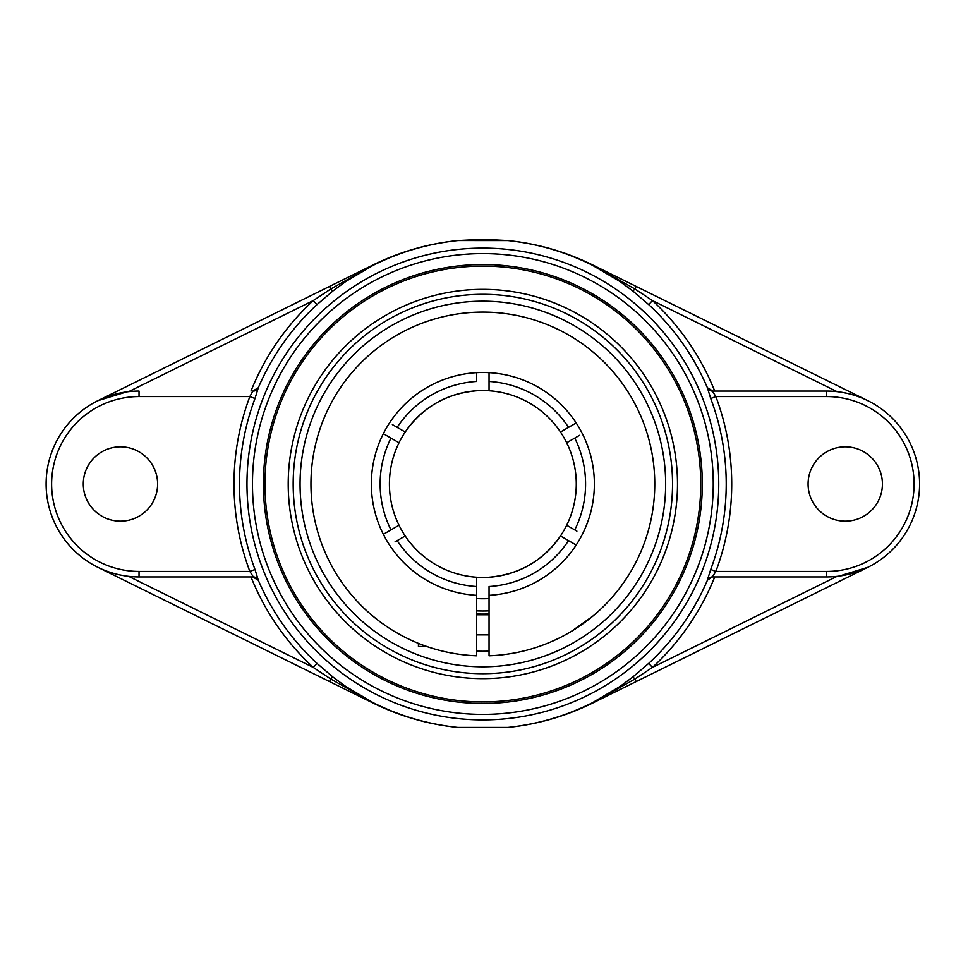 <?xml version="1.0" encoding="UTF-8"?>
<svg xmlns="http://www.w3.org/2000/svg" width="968" height="968" viewBox="0 0 968 968"><rect width="100%" height="100%" fill="white"/><g stroke="black" fill="none" stroke-linecap="round" stroke-linejoin="round"><path stroke-width="1.45" d="M700.759 484A217.909 217.909 0 0 1 482.851 701.909A217.909 217.909 0 0 1 264.942 484A217.909 217.909 0 0 1 482.851 266.091A217.909 217.909 0 0 1 700.759 484M263.393 484A219.458 219.458 0 0 0 592.585 674.055A219.458 219.458 0 0 0 592.585 293.945A219.458 219.458 0 0 0 263.393 484M482.851 678.641A194.641 194.641 0 0 0 677.491 484A194.641 194.641 0 0 0 482.851 289.359A194.641 194.641 0 0 0 288.21 484A194.641 194.641 0 0 0 482.851 678.641M258.311 387.732L252.829 391.072L249.853 396.577L254.995 398.514L258.311 387.732A244.311 244.311 0 0 1 316.984 304.618L332.968 290.932L345.83 281.47L373.382 265.208C400.099 251.874 428.267 243.67 457.912 240.572L482.851 239.314L507.789 240.572C537.434 243.67 565.615 251.874 592.319 265.208L619.883 281.47L632.745 290.932L648.717 304.618A244.311 244.311 0 0 1 707.402 387.732L710.718 398.514A243.367 243.367 0 0 1 710.718 569.486L707.293 580.268L712.339 576.928A5.505 5.493 -90 0 0 707.293 580.268M707.402 580.268A244.311 244.311 0 0 1 648.717 663.382L632.745 677.068L619.883 686.53L592.319 702.792C565.615 716.126 537.434 724.33 507.789 727.428L457.912 727.428C428.267 724.33 400.099 716.126 373.382 702.792L345.83 686.53L332.968 677.068L316.984 663.382A244.311 244.311 0 0 1 258.311 580.268L254.995 569.486A243.367 243.367 0 0 1 254.995 398.514M258.311 580.268L252.829 576.928L250.978 576.928A249.804 249.804 0 0 0 313.257 667.412L330.778 679.016L373.297 702.95C400.062 716.199 428.267 724.366 457.912 727.428L507.789 727.44C537.434 724.366 565.639 716.199 592.404 702.95L634.935 679.016L652.456 667.412A249.804 249.804 0 0 0 714.735 576.928L712.884 576.928M332.968 677.068A5.505 0.629 -51.7 0 0 330.778 679.016L329.519 681.569L97.925 567.333C107.508 572.064 117.745 575.065 128.623 576.335L313.257 667.412L316.984 663.382M252.829 391.072L253.374 391.072A5.505 5.493 90 0 0 258.42 387.732M250.978 576.928L139.029 576.928L253.374 576.928L249.853 571.423L139.029 571.423A87.422 87.422 0 0 1 51.619 484A87.422 87.422 0 0 1 139.029 396.577L249.853 396.577A248.861 248.861 0 0 0 249.853 571.423L254.995 569.486M252.829 576.928L253.374 576.928A5.505 5.493 -90 0 1 258.42 580.268M316.984 304.618L313.257 300.588A249.804 249.804 0 0 0 250.978 391.072M707.402 387.732L712.884 391.072L714.735 391.072A249.804 249.804 0 0 0 652.456 300.588L634.935 288.984L592.404 265.05C565.639 251.801 537.434 243.633 507.789 240.572L457.924 240.56C428.267 243.633 400.062 251.801 373.297 265.05L330.778 288.984L313.257 300.588L128.623 391.665M83.284 484A37.171 37.171 0 0 1 120.443 446.829A37.171 37.171 0 0 1 157.615 484A37.171 37.171 0 0 1 120.443 521.171A37.171 37.171 0 0 1 83.284 484M332.968 290.932A5.505 0.629 -128.3 0 1 330.778 288.984L329.519 286.431L97.925 400.667L126.445 391.931M457.924 240.56C428.376 243.561 400.147 251.668 373.237 264.869L329.519 286.431M632.745 290.932A5.505 0.629 128.3 0 0 634.935 288.984L636.194 286.431L867.788 400.667C858.192 395.936 847.968 392.935 837.078 391.665L652.456 300.588L648.717 304.618M826.672 571.423L715.86 571.423A248.861 248.861 0 0 0 715.86 396.577L826.672 396.577A87.422 87.422 0 0 1 914.095 484A87.422 87.422 0 0 1 826.672 571.423L826.672 576.928L712.339 576.928L715.86 571.423L710.718 569.486M714.735 391.072L826.672 391.072L712.339 391.072L715.86 396.577L710.718 398.514M712.884 391.072L712.339 391.072A5.505 5.493 90 0 1 707.293 387.732M648.717 663.382L652.456 667.412L837.078 576.335M808.086 484A37.171 37.171 0 0 1 845.258 446.829A37.171 37.171 0 0 1 882.429 484A37.171 37.171 0 0 1 845.258 521.171A37.171 37.171 0 0 1 808.086 484M826.672 396.577L826.672 391.072A92.928 92.928 0 0 1 919.6 484A92.928 92.928 0 0 1 826.672 576.928L714.735 576.928M632.745 677.068A5.505 0.629 51.7 0 1 634.935 679.016L636.194 681.569L867.788 567.333L839.256 576.069M507.789 727.428L507.789 727.44C537.325 724.439 565.554 716.332 592.476 703.131L636.194 681.569M636.194 286.431L592.476 264.869C565.554 251.668 537.325 243.561 507.789 240.56L507.789 240.572M139.029 396.577L139.029 391.072A92.928 92.928 0 0 0 46.113 484A92.928 92.928 0 0 0 139.029 576.928L139.029 571.423M665.657 484A182.807 182.807 0 0 0 482.851 301.193A182.807 182.807 0 0 0 300.056 484A182.807 182.807 0 0 0 482.851 666.807A182.807 182.807 0 0 0 665.657 484M329.519 681.569L373.237 703.131C400.147 716.332 428.376 724.439 457.924 727.44M576.178 545.032L568.555 540.628A102.717 102.717 0 0 1 489.046 586.535L489.046 655.796A171.905 171.905 0 0 0 654.719 479.874A171.905 171.905 0 0 0 480.793 312.107A171.905 171.905 0 0 0 310.946 484A171.905 171.905 0 0 0 476.655 655.796L476.655 577.218A93.424 93.424 0 0 1 399.022 525.249L398.55 525.527M579.542 435.334L566.679 442.751A93.424 93.424 0 0 1 566.679 525.249L576.855 531.117M576.904 531.142L574.75 529.907A102.717 102.717 0 0 0 574.75 438.093M573.734 529.314L572.705 528.722M392.476 424.662L405.217 432.018A93.424 93.424 0 0 1 560.484 432.018L573.237 424.662M405.181 432.006L402.627 430.53M398.526 428.159L392.367 424.601M386.171 532.666L399.022 525.249A93.424 93.424 0 0 1 408.823 427.009A93.424 93.424 0 0 0 405.217 432.018M396.384 526.774L394.726 527.729M383.34 534.3L390.963 529.907A102.717 102.717 0 0 1 390.963 438.093L383.34 433.7M489.046 610.844A127.002 127.002 0 0 1 476.655 610.844M476.655 598.575A114.744 114.744 0 0 0 489.046 598.575M568.555 540.628L560.496 535.982A93.424 93.424 0 0 1 405.217 535.982L395.053 541.85M489.046 384.623L489.046 381.465A102.717 102.717 0 0 1 568.555 427.372L576.178 422.968M573.346 543.399L570.66 541.85M476.655 583.377L476.655 586.535A102.717 102.717 0 0 1 397.158 540.628M560.533 535.994L563.086 537.47M567.188 539.841L568.506 540.604M572.729 439.266L574.314 438.347M568.506 427.396L567.188 428.159M564.731 429.574L560.484 432.018A93.424 93.424 0 0 1 576.287 484A93.424 93.424 0 0 0 566.679 442.751A93.424 93.424 0 0 1 489.046 577.218A93.424 93.424 0 0 0 495.58 576.553A93.424 93.424 0 0 1 489.046 577.218C519.465 574.496 543.387 560.593 560.799 535.51M400.934 538.45L401.623 538.051M391.979 438.685L392.996 439.278M397.158 427.372A102.717 102.717 0 0 1 476.655 381.465L476.655 372.668M399.022 442.751A93.424 93.424 0 0 0 399.022 525.249A93.424 93.424 0 0 1 399.022 442.751L390.963 438.093M489.046 372.668L489.046 390.782A93.424 93.424 0 0 1 560.484 432.018A93.424 93.424 0 0 0 489.046 390.782A93.424 93.424 0 0 1 560.484 432.018M482.851 614.099A130.099 130.099 0 0 0 489.046 613.942A130.099 130.099 0 0 1 476.655 613.942A130.099 130.099 0 0 0 482.851 614.099M476.655 390.782A93.424 93.424 0 0 0 470.133 391.447A93.424 93.424 0 0 1 476.655 390.782C446.248 393.504 422.326 407.407 404.902 432.49M461.772 392.984A93.424 93.424 0 0 0 414.546 420.257A93.424 93.424 0 0 1 461.772 392.984M405.217 535.982A93.424 93.424 0 0 0 476.655 577.218A93.424 93.424 0 0 1 405.217 535.982M503.929 575.016A93.424 93.424 0 0 0 551.155 547.743A93.424 93.424 0 0 1 503.929 575.016M556.89 540.991A93.424 93.424 0 0 0 560.484 535.982A93.424 93.424 0 0 1 556.89 540.991M566.679 525.249A93.424 93.424 0 0 0 576.287 484A93.424 93.424 0 0 1 566.679 525.249M482.851 666.807A182.807 182.807 0 0 0 641.167 392.597A182.807 182.807 0 0 0 324.546 392.597A182.807 182.807 0 0 0 482.851 666.807M476.655 651.149A167.258 167.258 0 0 0 489.046 651.149M571.338 631.39L592.864 616.108M565.276 634.863L569.027 632.757M382.191 623.356C372.377 616.023 364.634 609.295 358.971 603.185M356.26 600.317L355.316 599.265L356.26 600.317M367.695 611.643C382.626 625.062 399.385 635.577 417.958 643.188M436.749 649.613L439.593 650.375M476.655 595.332A111.514 111.514 0 0 1 371.349 484A111.514 111.514 0 0 1 480.793 372.511A111.514 111.514 0 0 1 594.291 479.874A111.514 111.514 0 0 1 489.046 595.332M418.43 643.381L418.43 646.503L426.779 646.503M713.247 484A230.396 230.396 0 0 1 482.851 714.396A230.396 230.396 0 0 1 252.466 484A230.396 230.396 0 0 1 482.851 253.604A230.396 230.396 0 0 1 713.247 484M718.74 484A235.889 235.889 0 0 0 482.851 248.111A235.889 235.889 0 0 0 246.973 484A235.889 235.889 0 0 0 482.851 719.889A235.889 235.889 0 0 0 718.74 484M482.851 673.692A189.692 189.692 0 0 1 318.581 389.16A189.692 189.692 0 0 1 647.132 389.16A189.692 189.692 0 0 1 482.851 673.692M476.655 634.863L489.046 634.863M476.655 614.777L489.046 614.777"/></g></svg>
